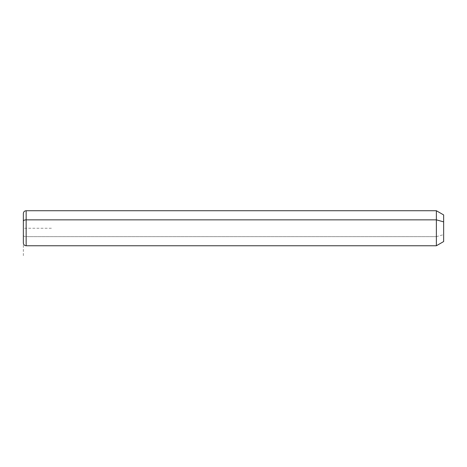 <?xml version="1.0" encoding="UTF-8"?>
<svg xmlns="http://www.w3.org/2000/svg" width="467" height="467" viewBox="0 0 467 467"><rect width="100%" height="100%" fill="white"/><g stroke="black" fill="none" stroke-linecap="round" stroke-linejoin="round"><path stroke-width="0.35" stroke-dasharray="2.33 1.75" d="M443.65 241.556L443.65 234.627L436.371 236.641L436.371 245.759L436.371 236.641L443.65 234.627L443.65 214.937M436.371 210.734L436.371 236.641L26.152 236.641L26.152 245.759L26.152 236.641L436.371 236.641L436.371 210.734M443.65 221.866L443.65 234.627M26.152 210.734L26.152 236.641L26.152 210.734M23.35 213.536L23.35 221.195M23.35 235.298A2.802 1.343 180 0 0 26.152 236.641A2.802 1.343 0 0 1 23.35 235.298L23.35 242.957M51.37 228.246L23.35 228.246L23.35 256.266"/><path stroke-width="0.7" d="M23.35 221.195A2.802 1.343 0 0 1 26.152 219.852L26.152 245.759C24.447 245.595 23.513 244.661 23.35 242.957L23.35 213.536C23.513 211.831 24.447 210.897 26.152 210.734L436.371 210.734L443.65 214.937L443.65 221.866L436.371 219.852L443.65 221.866L443.65 241.556L436.371 245.759L436.371 210.734L436.371 245.759L26.152 245.759L26.152 219.852L436.371 219.852L26.152 219.852L26.152 210.734L26.152 219.852A2.802 1.343 180 0 0 23.35 221.195L23.35 235.298M443.65 234.627L443.65 221.866"/></g></svg>
